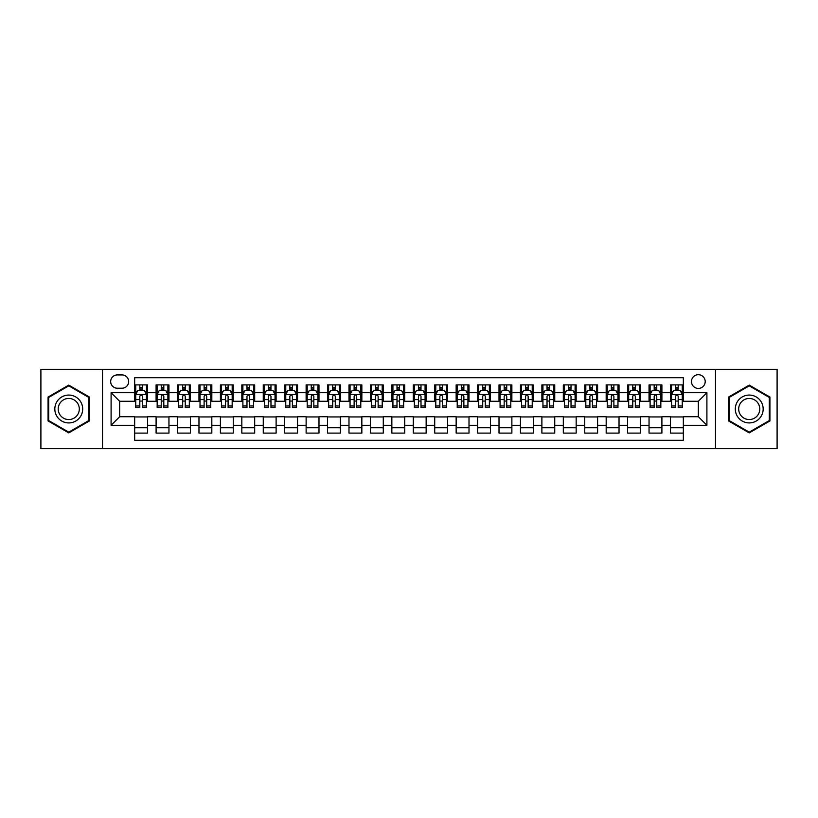 <?xml version="1.0" encoding="UTF-8"?>
<svg xmlns="http://www.w3.org/2000/svg" width="818" height="818" viewBox="0 0 818 818"><rect width="100%" height="100%" fill="white"/><g stroke="black" fill="none" stroke-linecap="round" stroke-linejoin="round"><path stroke-width="1.23" d="M698.337 374.705A6.861 6.861 0 0 0 691.476 381.566A6.861 6.861 0 0 0 698.337 388.427A6.861 6.861 0 0 0 705.198 381.566A6.861 6.861 0 0 0 698.337 374.705M715.484 448.653L777.1 448.653L777.1 369.347L715.484 369.347L715.484 448.653L102.516 448.653L102.516 369.347L40.9 369.347L40.9 448.653L102.516 448.653M683.337 384.889L670.474 384.889L670.474 392.712L661.905 392.712L661.905 401.28L670.474 401.28L670.474 392.712M661.905 392.712L661.905 384.889L649.042 384.889L649.042 392.712L640.474 392.712L640.474 401.28L649.042 401.28L649.042 392.712M640.474 392.712L640.474 384.889L627.61 384.889L627.61 392.712L619.032 392.712L619.032 401.28L627.61 401.28L627.61 392.712M619.032 392.712L619.032 384.889L606.179 384.889L606.179 392.712L597.6 392.712L597.6 401.28L606.179 401.28L606.179 392.712M597.6 392.712L597.6 384.889L584.747 384.889L584.747 392.712L576.169 392.712L576.169 401.28L584.747 401.28L584.747 392.712M576.169 392.712L576.169 384.889L563.316 384.889L563.316 392.712L554.737 392.712L554.737 401.28L563.316 401.28L563.316 392.712M554.737 392.712L554.737 384.889L541.884 384.889L541.884 392.712L533.305 392.712L533.305 401.28L541.884 401.28L541.884 392.712M533.305 392.712L533.305 384.889L520.452 384.889L520.452 392.712L511.874 392.712L511.874 401.28L520.452 401.28L520.452 392.712M511.874 392.712L511.874 384.889L499.011 384.889L499.011 392.712L490.442 392.712L490.442 401.28L499.011 401.28L499.011 392.712M490.442 392.712L490.442 384.889L477.579 384.889L477.579 392.712L469.011 392.712L469.011 401.28L477.579 401.28L477.579 392.712M469.011 392.712L469.011 384.889L456.147 384.889L456.147 392.712L447.579 392.712L447.579 401.28L456.147 401.28L456.147 392.712M447.579 392.712L447.579 384.889L434.716 384.889L434.716 392.712L426.147 392.712L426.147 401.28L434.716 401.28L434.716 392.712M426.147 392.712L426.147 384.889L413.284 384.889L413.284 392.712L404.716 392.712L404.716 401.28L413.284 401.28L413.284 392.712M404.716 392.712L404.716 384.889L391.853 384.889L391.853 392.712L383.284 392.712L383.284 401.28L391.853 401.28L391.853 392.712M383.284 392.712L383.284 384.889L370.421 384.889L370.421 392.712L361.853 392.712L361.853 401.28L370.421 401.28L370.421 392.712M361.853 392.712L361.853 384.889L348.989 384.889L348.989 392.712L340.421 392.712L340.421 401.28L348.989 401.28L348.989 392.712M340.421 392.712L340.421 384.889L327.558 384.889L327.558 392.712L318.989 392.712L318.989 401.28L327.558 401.28L327.558 392.712M318.989 392.712L318.989 384.889L306.126 384.889L306.126 392.712L297.548 392.712L297.548 401.28L306.126 401.28L306.126 392.712M297.548 392.712L297.548 384.889L284.695 384.889L284.695 392.712L276.116 392.712L276.116 401.28L284.695 401.28L284.695 392.712M276.116 392.712L276.116 384.889L263.263 384.889L263.263 392.712L254.684 392.712L254.684 401.28L263.263 401.28L263.263 392.712M254.684 392.712L254.684 384.889L241.831 384.889L241.831 392.712L233.253 392.712L233.253 401.28L241.831 401.28L241.831 392.712M233.253 392.712L233.253 384.889L220.4 384.889L220.4 392.712L211.821 392.712L211.821 401.28L220.4 401.28L220.4 392.712M211.821 392.712L211.821 384.889L198.968 384.889L198.968 392.712L190.389 392.712L190.389 401.28L198.968 401.28L198.968 392.712M190.389 392.712L190.389 384.889L177.526 384.889L177.526 392.712L168.958 392.712L168.958 401.28L177.526 401.28L177.526 392.712M168.958 392.712L168.958 384.889L156.095 384.889L156.095 401.28L147.526 401.28L147.526 384.889L134.663 384.889M134.663 433.111L147.526 433.111L147.526 416.72L156.095 416.72L156.095 433.111L168.958 433.111L168.958 416.72L177.526 416.72L177.526 425.288L168.958 425.288M177.526 425.288L177.526 433.111L190.389 433.111L190.389 416.72L198.968 416.72L198.968 425.288L190.389 425.288M198.968 425.288L198.968 433.111L211.821 433.111L211.821 416.72L220.4 416.72L220.4 425.288L211.821 425.288M220.4 425.288L220.4 433.111L233.253 433.111L233.253 416.72L241.831 416.72L241.831 425.288L233.253 425.288M241.831 425.288L241.831 433.111L254.684 433.111L254.684 416.72L263.263 416.72L263.263 425.288L254.684 425.288M263.263 425.288L263.263 433.111L276.116 433.111L276.116 416.72L284.695 416.72L284.695 425.288L276.116 425.288M284.695 425.288L284.695 433.111L297.548 433.111L297.548 416.72L306.126 416.72L306.126 425.288L297.548 425.288M306.126 425.288L306.126 433.111L318.989 433.111L318.989 416.72L327.558 416.72L327.558 425.288L318.989 425.288M327.558 425.288L327.558 433.111L340.421 433.111L340.421 416.72L348.989 416.72L348.989 425.288L340.421 425.288M348.989 425.288L348.989 433.111L361.853 433.111L361.853 416.72L370.421 416.72L370.421 425.288L361.853 425.288M370.421 425.288L370.421 433.111L383.284 433.111L383.284 416.72L391.853 416.72L391.853 425.288L383.284 425.288M391.853 425.288L391.853 433.111L404.716 433.111L404.716 416.72L413.284 416.72L413.284 425.288L404.716 425.288M413.284 425.288L413.284 433.111L426.147 433.111L426.147 416.72L434.716 416.72L434.716 425.288L426.147 425.288M434.716 425.288L434.716 433.111L447.579 433.111L447.579 416.72L456.147 416.72L456.147 425.288L447.579 425.288M456.147 425.288L456.147 433.111L469.011 433.111L469.011 416.72L477.579 416.72L477.579 425.288L469.011 425.288M477.579 425.288L477.579 433.111L490.442 433.111L490.442 416.72L499.011 416.72L499.011 425.288L490.442 425.288M499.011 425.288L499.011 433.111L511.874 433.111L511.874 416.72L520.452 416.72L520.452 425.288L511.874 425.288M520.452 425.288L520.452 433.111L533.305 433.111L533.305 416.72L541.884 416.72L541.884 425.288L533.305 425.288M541.884 425.288L541.884 433.111L554.737 433.111L554.737 416.72L563.316 416.72L563.316 425.288L554.737 425.288M563.316 425.288L563.316 433.111L576.169 433.111L576.169 416.72L584.747 416.72L584.747 425.288L576.169 425.288M584.747 425.288L584.747 433.111L597.6 433.111L597.6 416.72L606.179 416.72L606.179 425.288L597.6 425.288M606.179 425.288L606.179 433.111L619.032 433.111L619.032 416.72L627.61 416.72L627.61 425.288L619.032 425.288M627.61 425.288L627.61 433.111L640.474 433.111L640.474 416.72L649.042 416.72L649.042 425.288L640.474 425.288M649.042 425.288L649.042 433.111L661.905 433.111L661.905 416.72L670.474 416.72L670.474 425.288L661.905 425.288M117.301 388.213L122.025 388.213A6.646 6.646 0 0 0 128.661 381.566A6.646 6.646 0 0 0 122.025 374.92L117.301 374.92A6.646 6.646 0 0 0 110.665 381.566A6.646 6.646 0 0 0 117.301 388.213M715.484 369.347L102.516 369.347M683.337 392.712L683.337 377.711L134.663 377.711L134.663 401.28L119.663 401.28L119.663 416.72L134.663 416.72L134.663 440.288L683.337 440.288L683.337 416.72L698.337 416.72L698.337 401.28L683.337 401.28L683.337 392.712L706.905 392.712L706.905 425.288L683.337 425.288M134.663 425.288L111.095 425.288L111.095 392.712L134.663 392.712M670.474 425.288L670.474 433.111L683.337 433.111M134.663 390.247L135.737 390.247M139.806 390.247L142.383 390.247M146.453 390.247L147.526 390.247M134.663 401.065L135.737 401.065M139.806 401.065L142.383 401.065M146.453 401.065L147.526 401.065M134.663 416.935L147.526 416.935M134.663 427.753L147.526 427.753M156.095 401.065L157.168 401.065M161.238 401.065L163.815 401.065M167.884 401.065L168.958 401.065M156.095 390.247L157.168 390.247M161.238 390.247L163.815 390.247M167.884 390.247L168.958 390.247M156.095 416.935L168.958 416.935M156.095 427.753L168.958 427.753M177.526 416.935L190.389 416.935M177.526 427.753L190.389 427.753M177.526 390.247L178.6 390.247M182.68 390.247L185.246 390.247M189.316 390.247L190.389 390.247M177.526 401.065L178.6 401.065M182.68 401.065L185.246 401.065M189.316 401.065L190.389 401.065M198.968 416.935L211.821 416.935M198.968 427.753L211.821 427.753M198.968 390.247L200.032 390.247M204.111 390.247L206.678 390.247M210.747 390.247L211.821 390.247M198.968 401.065L200.032 401.065M204.111 401.065L206.678 401.065M210.747 401.065L211.821 401.065M220.4 416.935L233.253 416.935M220.4 427.753L233.253 427.753M220.4 390.247L221.463 390.247M225.543 390.247L228.11 390.247M232.179 390.247L233.253 390.247M220.4 401.065L221.463 401.065M225.543 401.065L228.11 401.065M232.179 401.065L233.253 401.065M241.831 416.935L254.684 416.935M241.831 427.753L254.684 427.753M241.831 390.247L242.895 390.247M246.975 390.247L249.541 390.247M253.611 390.247L254.684 390.247M241.831 401.065L242.895 401.065M246.975 401.065L249.541 401.065M253.611 401.065L254.684 401.065M263.263 416.935L276.116 416.935M263.263 427.753L276.116 427.753M263.263 390.247L264.337 390.247M268.406 390.247L270.973 390.247M275.053 390.247L276.116 390.247M263.263 401.065L264.337 401.065M268.406 401.065L270.973 401.065M275.053 401.065L276.116 401.065M284.695 416.935L297.548 416.935M284.695 427.753L297.548 427.753M284.695 390.247L285.768 390.247M289.838 390.247L292.404 390.247M296.484 390.247L297.548 390.247M284.695 401.065L285.768 401.065M289.838 401.065L292.404 401.065M296.484 401.065L297.548 401.065M306.126 416.935L318.989 416.935M306.126 427.753L318.989 427.753M306.126 390.247L307.2 390.247M311.269 390.247L313.836 390.247M317.916 390.247L318.989 390.247M306.126 401.065L307.2 401.065M311.269 401.065L313.836 401.065M317.916 401.065L318.989 401.065M327.558 416.935L340.421 416.935M327.558 427.753L340.421 427.753M327.558 390.247L328.631 390.247M332.701 390.247L335.278 390.247M339.347 390.247L340.421 390.247M327.558 401.065L328.631 401.065M332.701 401.065L335.278 401.065M339.347 401.065L340.421 401.065M348.989 416.935L361.853 416.935M348.989 427.753L361.853 427.753M348.989 390.247L350.063 390.247M354.133 390.247L356.709 390.247M360.779 390.247L361.853 390.247M348.989 401.065L350.063 401.065M354.133 401.065L356.709 401.065M360.779 401.065L361.853 401.065M370.421 416.935L383.284 416.935M370.421 427.753L383.284 427.753M370.421 390.247L371.495 390.247M375.564 390.247L378.141 390.247M382.211 390.247L383.284 390.247M370.421 401.065L371.495 401.065M375.564 401.065L378.141 401.065M382.211 401.065L383.284 401.065M391.853 416.935L404.716 416.935M391.853 427.753L404.716 427.753M391.853 390.247L392.926 390.247M396.996 390.247L399.573 390.247M403.642 390.247L404.716 390.247M391.853 401.065L392.926 401.065M396.996 401.065L399.573 401.065M403.642 401.065L404.716 401.065M413.284 416.935L426.147 416.935M413.284 427.753L426.147 427.753M413.284 390.247L414.358 390.247M418.427 390.247L421.004 390.247M425.074 390.247L426.147 390.247M413.284 401.065L414.358 401.065M418.427 401.065L421.004 401.065M425.074 401.065L426.147 401.065M434.716 416.935L447.579 416.935M434.716 427.753L447.579 427.753M434.716 390.247L435.789 390.247M439.859 390.247L442.436 390.247M446.505 390.247L447.579 390.247M434.716 401.065L435.789 401.065M439.859 401.065L442.436 401.065M446.505 401.065L447.579 401.065M456.147 416.935L469.011 416.935M456.147 427.753L469.011 427.753M456.147 390.247L457.221 390.247M461.291 390.247L463.867 390.247M467.937 390.247L469.011 390.247M456.147 401.065L457.221 401.065M461.291 401.065L463.867 401.065M467.937 401.065L469.011 401.065M477.579 416.935L490.442 416.935M477.579 427.753L490.442 427.753M477.579 390.247L478.653 390.247M482.722 390.247L485.299 390.247M489.368 390.247L490.442 390.247M477.579 401.065L478.653 401.065M482.722 401.065L485.299 401.065M489.368 401.065L490.442 401.065M499.011 416.935L511.874 416.935M499.011 427.753L511.874 427.753M499.011 390.247L500.084 390.247M504.164 390.247L506.731 390.247M510.8 390.247L511.874 390.247M499.011 401.065L500.084 401.065M504.164 401.065L506.731 401.065M510.8 401.065L511.874 401.065M520.452 416.935L533.305 416.935M520.452 427.753L533.305 427.753M520.452 390.247L521.516 390.247M525.596 390.247L528.162 390.247M532.232 390.247L533.305 390.247M520.452 401.065L521.516 401.065M525.596 401.065L528.162 401.065M532.232 401.065L533.305 401.065M541.884 416.935L554.737 416.935M541.884 427.753L554.737 427.753M541.884 390.247L542.947 390.247M547.027 390.247L549.594 390.247M553.663 390.247L554.737 390.247M541.884 401.065L542.947 401.065M547.027 401.065L549.594 401.065M553.663 401.065L554.737 401.065M563.316 416.935L576.169 416.935M563.316 427.753L576.169 427.753M563.316 390.247L564.389 390.247M568.459 390.247L571.025 390.247M575.105 390.247L576.169 390.247M563.316 401.065L564.389 401.065M568.459 401.065L571.025 401.065M575.105 401.065L576.169 401.065M584.747 416.935L597.6 416.935M584.747 427.753L597.6 427.753M584.747 390.247L585.821 390.247M589.89 390.247L592.457 390.247M596.537 390.247L597.6 390.247M584.747 401.065L585.821 401.065M589.89 401.065L592.457 401.065M596.537 401.065L597.6 401.065M606.179 416.935L619.032 416.935M606.179 427.753L619.032 427.753M606.179 390.247L607.253 390.247M611.322 390.247L613.889 390.247M617.968 390.247L619.032 390.247M606.179 401.065L607.253 401.065M611.322 401.065L613.889 401.065M617.968 401.065L619.032 401.065M627.61 416.935L640.474 416.935M627.61 427.753L640.474 427.753M627.61 390.247L628.684 390.247M632.754 390.247L635.32 390.247M639.4 390.247L640.474 390.247M627.61 401.065L628.684 401.065M632.754 401.065L635.32 401.065M639.4 401.065L640.474 401.065M649.042 416.935L661.905 416.935M649.042 427.753L661.905 427.753M649.042 390.247L650.116 390.247M654.185 390.247L656.762 390.247M660.832 390.247L661.905 390.247M649.042 401.065L650.116 401.065M654.185 401.065L656.762 401.065M660.832 401.065L661.905 401.065M670.474 416.935L683.337 416.935M670.474 427.753L683.337 427.753M670.474 390.247L671.547 390.247M675.617 390.247L678.194 390.247M682.263 390.247L683.337 390.247M670.474 401.065L671.547 401.065M675.617 401.065L678.194 401.065M682.263 401.065L683.337 401.065M119.663 401.28L111.095 392.712M119.663 416.72L111.095 425.288M706.905 392.712L698.337 401.28M706.905 425.288L698.337 416.72M68.763 432.886L89.448 420.943L89.448 397.057L68.763 385.114L48.078 397.057L48.078 420.943L68.763 432.886M769.922 397.057L749.237 385.114L728.552 397.057L728.552 420.943L749.237 432.886L769.922 420.943L769.922 397.057M142.383 387.671L139.806 387.671M146.453 405.963L142.383 405.963L142.383 407.712L146.453 407.712L146.453 394.644L144.316 390.35L137.884 390.35L135.737 394.644L135.737 407.712L139.806 407.712L139.806 405.963L135.737 405.963M135.737 394.644L135.737 384.889M146.453 394.644L146.453 384.889M139.806 390.35L139.806 384.889M142.383 384.889L142.383 390.35M142.383 405.963L142.383 396.249C141.524 394.593 140.665 394.593 139.806 396.249L139.806 405.963M68.763 395.074A13.926 13.926 0 0 0 54.826 409A13.926 13.926 0 0 0 68.763 422.926A13.926 13.926 0 0 0 82.69 409A13.926 13.926 0 0 0 68.763 395.074M68.763 398.448A10.552 10.552 0 0 0 58.211 409A10.552 10.552 0 0 0 68.763 419.552A10.552 10.552 0 0 0 79.305 409A10.552 10.552 0 0 0 68.763 398.448M88.804 420.575L68.763 432.139L48.722 420.575L48.722 397.425L68.763 385.861L88.804 397.425L88.804 420.575M737.171 402.037A13.926 13.926 0 0 0 742.274 421.065A13.926 13.926 0 0 0 761.302 415.963A13.926 13.926 0 0 0 756.2 396.934A13.926 13.926 0 0 0 737.171 402.037M740.106 403.724A10.552 10.552 0 0 0 743.961 418.131A10.552 10.552 0 0 0 758.368 414.276A10.552 10.552 0 0 0 754.513 399.869A10.552 10.552 0 0 0 740.106 403.724M769.278 397.425L769.278 420.575L749.237 432.139L729.196 420.575L729.196 397.425L749.237 385.861L769.278 397.425M163.815 387.671L161.238 387.671M167.884 405.963L163.815 405.963L163.815 407.712L167.884 407.712L167.884 394.644L165.747 390.35L159.316 390.35L157.168 394.644L157.168 407.712L161.238 407.712L161.238 405.963L157.168 405.963M157.168 394.644L157.168 384.889M167.884 394.644L167.884 384.889M161.238 390.35L161.238 384.889M163.815 384.889L163.815 390.35M163.815 405.963L163.815 396.249C162.956 394.593 162.097 394.593 161.238 396.249L161.238 405.963M185.246 387.671L182.68 387.671M189.316 405.963L185.246 405.963L185.246 407.712L189.316 407.712L189.316 394.644L187.179 390.35L180.747 390.35L178.6 394.644L178.6 407.712L182.68 407.712L182.68 405.963L178.6 405.963M178.6 394.644L178.6 384.889M189.316 394.644L189.316 384.889M182.68 390.35L182.68 384.889M185.246 384.889L185.246 390.35M185.246 405.963L185.246 396.249C184.387 394.593 183.529 394.593 182.68 396.249L182.68 405.963M206.678 387.671L204.111 387.671M210.747 405.963L206.678 405.963L206.678 407.712L210.747 407.712L210.747 394.644L208.61 390.35L202.179 390.35L200.032 394.644L200.032 407.712L204.111 407.712L204.111 405.963L200.032 405.963M200.032 394.644L200.032 384.889M210.747 394.644L210.747 384.889M204.111 390.35L204.111 384.889M206.678 384.889L206.678 390.35M206.678 405.963L206.678 396.249C205.819 394.593 204.97 394.593 204.111 396.249L204.111 405.963M228.11 387.671L225.543 387.671M232.179 405.963L228.11 405.963L228.11 407.712L232.179 407.712L232.179 394.644L230.042 390.35L223.611 390.35L221.463 394.644L221.463 407.712L225.543 407.712L225.543 405.963L221.463 405.963M221.463 394.644L221.463 384.889M232.179 394.644L232.179 384.889M225.543 390.35L225.543 384.889M228.11 384.889L228.11 390.35M228.11 405.963L228.11 396.249C227.251 394.593 226.402 394.593 225.543 396.249L225.543 405.963M249.541 387.671L246.975 387.671M253.611 405.963L249.541 405.963L249.541 407.712L253.611 407.712L253.611 394.644L251.474 390.35L245.042 390.35L242.895 394.644L242.895 407.712L246.975 407.712L246.975 405.963L242.895 405.963M242.895 394.644L242.895 384.889M253.611 394.644L253.611 384.889M246.975 390.35L246.975 384.889M249.541 384.889L249.541 390.35M249.541 405.963L249.541 396.249C248.692 394.593 247.834 394.593 246.975 396.249L246.975 405.963M270.973 387.671L268.406 387.671M275.053 405.963L270.973 405.963L270.973 407.712L275.053 407.712L275.053 394.644L272.905 390.35L266.474 390.35L264.337 394.644L264.337 407.712L268.406 407.712L268.406 405.963L264.337 405.963M264.337 394.644L264.337 384.889M275.053 394.644L275.053 384.889M268.406 390.35L268.406 384.889M270.973 384.889L270.973 390.35M270.973 405.963L270.973 396.249C270.124 394.593 269.265 394.593 268.406 396.249L268.406 405.963M292.404 387.671L289.838 387.671M296.484 405.963L292.404 405.963L292.404 407.712L296.484 407.712L296.484 394.644L294.337 390.35L287.905 390.35L285.768 394.644L285.768 407.712L289.838 407.712L289.838 405.963L285.768 405.963M285.768 394.644L285.768 384.889M296.484 394.644L296.484 384.889M289.838 390.35L289.838 384.889M292.404 384.889L292.404 390.35M292.404 405.963L292.404 396.249C291.556 394.593 290.697 394.593 289.838 396.249L289.838 405.963M313.836 387.671L311.269 387.671M317.916 405.963L313.836 405.963L313.836 407.712L317.916 407.712L317.916 394.644L315.768 390.35L309.337 390.35L307.2 394.644L307.2 407.712L311.269 407.712L311.269 405.963L307.2 405.963M307.2 394.644L307.2 384.889M317.916 394.644L317.916 384.889M311.269 390.35L311.269 384.889M313.836 384.889L313.836 390.35M313.836 405.963L313.836 396.249C312.987 394.593 312.128 394.593 311.269 396.249L311.269 405.963M335.278 387.671L332.701 387.671M339.347 405.963L335.278 405.963L335.278 407.712L339.347 407.712L339.347 394.644L337.2 390.35L330.769 390.35L328.631 394.644L328.631 407.712L332.701 407.712L332.701 405.963L328.631 405.963M328.631 394.644L328.631 384.889M339.347 394.644L339.347 384.889M332.701 390.35L332.701 384.889M335.278 384.889L335.278 390.35M335.278 405.963L335.278 396.249C334.419 394.593 333.56 394.593 332.701 396.249L332.701 405.963M356.709 387.671L354.133 387.671M360.779 405.963L356.709 405.963L356.709 407.712L360.779 407.712L360.779 394.644L358.632 390.35L352.2 390.35L350.063 394.644L350.063 407.712L354.133 407.712L354.133 405.963L350.063 405.963M350.063 394.644L350.063 384.889M360.779 394.644L360.779 384.889M354.133 390.35L354.133 384.889M356.709 384.889L356.709 390.35M356.709 405.963L356.709 396.249C355.85 394.593 354.992 394.593 354.133 396.249L354.133 405.963M378.141 387.671L375.564 387.671M382.211 405.963L378.141 405.963L378.141 407.712L382.211 407.712L382.211 394.644L380.063 390.35L373.632 390.35L371.495 394.644L371.495 407.712L375.564 407.712L375.564 405.963L371.495 405.963M371.495 394.644L371.495 384.889M382.211 394.644L382.211 384.889M375.564 390.35L375.564 384.889M378.141 384.889L378.141 390.35M378.141 405.963L378.141 396.249C377.282 394.593 376.423 394.593 375.564 396.249L375.564 405.963M399.573 387.671L396.996 387.671M403.642 405.963L399.573 405.963L399.573 407.712L403.642 407.712L403.642 394.644L401.495 390.35L395.074 390.35L392.926 394.644L392.926 407.712L396.996 407.712L396.996 405.963L392.926 405.963M392.926 394.644L392.926 384.889M403.642 394.644L403.642 384.889M396.996 390.35L396.996 384.889M399.573 384.889L399.573 390.35M399.573 405.963L399.573 396.249C398.714 394.593 397.855 394.593 396.996 396.249L396.996 405.963M421.004 387.671L418.427 387.671M425.074 405.963L421.004 405.963L421.004 407.712L425.074 407.712L425.074 394.644L422.926 390.35L416.505 390.35L414.358 394.644L414.358 407.712L418.427 407.712L418.427 405.963L414.358 405.963M414.358 394.644L414.358 384.889M425.074 394.644L425.074 384.889M418.427 390.35L418.427 384.889M421.004 384.889L421.004 390.35M421.004 405.963L421.004 396.249C420.145 394.593 419.286 394.593 418.427 396.249L418.427 405.963M442.436 387.671L439.859 387.671M446.505 405.963L442.436 405.963L442.436 407.712L446.505 407.712L446.505 394.644L444.368 390.35L437.937 390.35L435.789 394.644L435.789 407.712L439.859 407.712L439.859 405.963L435.789 405.963M435.789 394.644L435.789 384.889M446.505 394.644L446.505 384.889M439.859 390.35L439.859 384.889M442.436 384.889L442.436 390.35M442.436 405.963L442.436 396.249C441.577 394.593 440.718 394.593 439.859 396.249L439.859 405.963M463.867 387.671L461.291 387.671M467.937 405.963L463.867 405.963L463.867 407.712L467.937 407.712L467.937 394.644L465.8 390.35L459.368 390.35L457.221 394.644L457.221 407.712L461.291 407.712L461.291 405.963L457.221 405.963M457.221 394.644L457.221 384.889M467.937 394.644L467.937 384.889M461.291 390.35L461.291 384.889M463.867 384.889L463.867 390.35M463.867 405.963L463.867 396.249C463.008 394.593 462.15 394.593 461.291 396.249L461.291 405.963M485.299 387.671L482.722 387.671M489.368 405.963L485.299 405.963L485.299 407.712L489.368 407.712L489.368 394.644L487.231 390.35L480.8 390.35L478.653 394.644L478.653 407.712L482.722 407.712L482.722 405.963L478.653 405.963M478.653 394.644L478.653 384.889M489.368 394.644L489.368 384.889M482.722 390.35L482.722 384.889M485.299 384.889L485.299 390.35M485.299 405.963L485.299 396.249C484.44 394.593 483.581 394.593 482.722 396.249L482.722 405.963M506.731 387.671L504.164 387.671M510.8 405.963L506.731 405.963L506.731 407.712L510.8 407.712L510.8 394.644L508.663 390.35L502.232 390.35L500.084 394.644L500.084 407.712L504.164 407.712L504.164 405.963L500.084 405.963M500.084 394.644L500.084 384.889M510.8 394.644L510.8 384.889M504.164 390.35L504.164 384.889M506.731 384.889L506.731 390.35M506.731 405.963L506.731 396.249C505.872 394.593 505.023 394.593 504.164 396.249L504.164 405.963M528.162 387.671L525.596 387.671M532.232 405.963L528.162 405.963L528.162 407.712L532.232 407.712L532.232 394.644L530.095 390.35L523.663 390.35L521.516 394.644L521.516 407.712L525.596 407.712L525.596 405.963L521.516 405.963M521.516 394.644L521.516 384.889M532.232 394.644L532.232 384.889M525.596 390.35L525.596 384.889M528.162 384.889L528.162 390.35M528.162 405.963L528.162 396.249C527.303 394.593 526.455 394.593 525.596 396.249L525.596 405.963M549.594 387.671L547.027 387.671M553.663 405.963L549.594 405.963L549.594 407.712L553.663 407.712L553.663 394.644L551.526 390.35L545.095 390.35L542.947 394.644L542.947 407.712L547.027 407.712L547.027 405.963L542.947 405.963M542.947 394.644L542.947 384.889M553.663 394.644L553.663 384.889M547.027 390.35L547.027 384.889M549.594 384.889L549.594 390.35M549.594 405.963L549.594 396.249C548.735 394.593 547.886 394.593 547.027 396.249L547.027 405.963M571.025 387.671L568.459 387.671M575.105 405.963L571.025 405.963L571.025 407.712L575.105 407.712L575.105 394.644L572.958 390.35L566.526 390.35L564.389 394.644L564.389 407.712L568.459 407.712L568.459 405.963L564.389 405.963M564.389 394.644L564.389 384.889M575.105 394.644L575.105 384.889M568.459 390.35L568.459 384.889M571.025 384.889L571.025 390.35M571.025 405.963L571.025 396.249C570.177 394.593 569.318 394.593 568.459 396.249L568.459 405.963M592.457 387.671L589.89 387.671M596.537 405.963L592.457 405.963L592.457 407.712L596.537 407.712L596.537 394.644L594.389 390.35L587.958 390.35L585.821 394.644L585.821 407.712L589.89 407.712L589.89 405.963L585.821 405.963M585.821 394.644L585.821 384.889M596.537 394.644L596.537 384.889M589.89 390.35L589.89 384.889M592.457 384.889L592.457 390.35M592.457 405.963L592.457 396.249C591.608 394.593 590.749 394.593 589.89 396.249L589.89 405.963M613.889 387.671L611.322 387.671M617.968 405.963L613.889 405.963L613.889 407.712L617.968 407.712L617.968 394.644L615.821 390.35L609.39 390.35L607.253 394.644L607.253 407.712L611.322 407.712L611.322 405.963L607.253 405.963M607.253 394.644L607.253 384.889M617.968 394.644L617.968 384.889M611.322 390.35L611.322 384.889M613.889 384.889L613.889 390.35M613.889 405.963L613.889 396.249C613.04 394.593 612.181 394.593 611.322 396.249L611.322 405.963M635.32 387.671L632.754 387.671M639.4 405.963L635.32 405.963L635.32 407.712L639.4 407.712L639.4 394.644L637.253 390.35L630.821 390.35L628.684 394.644L628.684 407.712L632.754 407.712L632.754 405.963L628.684 405.963M628.684 394.644L628.684 384.889M639.4 394.644L639.4 384.889M632.754 390.35L632.754 384.889M635.32 384.889L635.32 390.35M635.32 405.963L635.32 396.249C634.471 394.593 633.613 394.593 632.754 396.249L632.754 405.963M656.762 387.671L654.185 387.671M660.832 405.963L656.762 405.963L656.762 407.712L660.832 407.712L660.832 394.644L658.684 390.35L652.253 390.35L650.116 394.644L650.116 407.712L654.185 407.712L654.185 405.963L650.116 405.963M650.116 394.644L650.116 384.889M660.832 394.644L660.832 384.889M654.185 390.35L654.185 384.889M656.762 384.889L656.762 390.35M656.762 405.963L656.762 396.249C655.903 394.593 655.044 394.593 654.185 396.249L654.185 405.963M678.194 387.671L675.617 387.671M682.263 405.963L678.194 405.963L678.194 407.712L682.263 407.712L682.263 394.644L680.116 390.35L673.684 390.35L671.547 394.644L671.547 407.712L675.617 407.712L675.617 405.963L671.547 405.963M671.547 394.644L671.547 384.889M682.263 394.644L682.263 384.889M675.617 390.35L675.617 384.889M678.194 384.889L678.194 390.35M678.194 405.963L678.194 396.249C677.335 394.593 676.476 394.593 675.617 396.249L675.617 405.963M156.095 425.288L147.526 425.288M156.095 392.712L147.526 392.712M146.402 394.532L135.788 394.532M135.737 391.536L137.291 391.536M144.898 391.536L146.453 391.536M139.806 399.603L135.737 399.603M146.453 399.603L142.383 399.603M142.383 389.041L139.806 389.041M167.833 394.532L157.22 394.532M157.168 391.536L158.723 391.536M166.33 391.536L167.884 391.536M161.238 399.603L157.168 399.603M167.884 399.603L163.815 399.603M163.815 389.041L161.238 389.041M189.265 394.532L178.651 394.532M178.6 391.536L180.154 391.536M187.762 391.536L189.316 391.536M182.68 399.603L178.6 399.603M189.316 399.603L185.246 399.603M185.246 389.041L182.68 389.041M210.696 394.532L200.093 394.532M200.032 391.536L201.586 391.536M209.193 391.536L210.747 391.536M204.111 399.603L200.032 399.603M210.747 399.603L206.678 399.603M206.678 389.041L204.111 389.041M232.128 394.532L221.525 394.532M221.463 391.536L223.017 391.536M230.625 391.536L232.179 391.536M225.543 399.603L221.463 399.603M232.179 399.603L228.11 399.603M228.11 389.041L225.543 389.041M253.56 394.532L242.956 394.532M242.895 391.536L244.449 391.536M252.067 391.536L253.611 391.536M246.975 399.603L242.895 399.603M253.611 399.603L249.541 399.603M249.541 389.041L246.975 389.041M274.991 394.532L264.388 394.532M264.337 391.536L265.881 391.536M273.498 391.536L275.053 391.536M268.406 399.603L264.337 399.603M275.053 399.603L270.973 399.603M270.973 389.041L268.406 389.041M296.423 394.532L285.819 394.532M285.768 391.536L287.322 391.536M294.93 391.536L296.484 391.536M289.838 399.603L285.768 399.603M296.484 399.603L292.404 399.603M292.404 389.041L289.838 389.041M317.854 394.532L307.251 394.532M307.2 391.536L308.754 391.536M316.361 391.536L317.916 391.536M311.269 399.603L307.2 399.603M317.916 399.603L313.836 399.603M313.836 389.041L311.269 389.041M339.296 394.532L328.683 394.532M328.631 391.536L330.186 391.536M337.793 391.536L339.347 391.536M332.701 399.603L328.631 399.603M339.347 399.603L335.278 399.603M335.278 389.041L332.701 389.041M360.728 394.532L350.114 394.532M350.063 391.536L351.617 391.536M359.225 391.536L360.779 391.536M354.133 399.603L350.063 399.603M360.779 399.603L356.709 399.603M356.709 389.041L354.133 389.041M382.159 394.532L371.546 394.532M371.495 391.536L373.049 391.536M380.656 391.536L382.211 391.536M375.564 399.603L371.495 399.603M382.211 399.603L378.141 399.603M378.141 389.041L375.564 389.041M403.591 394.532L392.977 394.532M392.926 391.536L394.481 391.536M402.088 391.536L403.642 391.536M396.996 399.603L392.926 399.603M403.642 399.603L399.573 399.603M399.573 389.041L396.996 389.041M425.023 394.532L414.409 394.532M414.358 391.536L415.912 391.536M423.519 391.536L425.074 391.536M418.427 399.603L414.358 399.603M425.074 399.603L421.004 399.603M421.004 389.041L418.427 389.041M446.454 394.532L435.841 394.532M435.789 391.536L437.344 391.536M444.951 391.536L446.505 391.536M439.859 399.603L435.789 399.603M446.505 399.603L442.436 399.603M442.436 389.041L439.859 389.041M467.886 394.532L457.272 394.532M457.221 391.536L458.775 391.536M466.383 391.536L467.937 391.536M461.291 399.603L457.221 399.603M467.937 399.603L463.867 399.603M463.867 389.041L461.291 389.041M489.317 394.532L478.704 394.532M478.653 391.536L480.207 391.536M487.814 391.536L489.368 391.536M482.722 399.603L478.653 399.603M489.368 399.603L485.299 399.603M485.299 389.041L482.722 389.041M510.749 394.532L500.146 394.532M500.084 391.536L501.639 391.536M509.246 391.536L510.8 391.536M504.164 399.603L500.084 399.603M510.8 399.603L506.731 399.603M506.731 389.041L504.164 389.041M532.181 394.532L521.577 394.532M521.516 391.536L523.07 391.536M530.678 391.536L532.232 391.536M525.596 399.603L521.516 399.603M532.232 399.603L528.162 399.603M528.162 389.041L525.596 389.041M553.612 394.532L543.009 394.532M542.947 391.536L544.502 391.536M552.119 391.536L553.663 391.536M547.027 399.603L542.947 399.603M553.663 399.603L549.594 399.603M549.594 389.041L547.027 389.041M575.044 394.532L564.44 394.532M564.389 391.536L565.933 391.536M573.551 391.536L575.105 391.536M568.459 399.603L564.389 399.603M575.105 399.603L571.025 399.603M571.025 389.041L568.459 389.041M596.475 394.532L585.872 394.532M585.821 391.536L587.375 391.536M594.983 391.536L596.537 391.536M589.89 399.603L585.821 399.603M596.537 399.603L592.457 399.603M592.457 389.041L589.89 389.041M617.907 394.532L607.304 394.532M607.253 391.536L608.807 391.536M616.414 391.536L617.968 391.536M611.322 399.603L607.253 399.603M617.968 399.603L613.889 399.603M613.889 389.041L611.322 389.041M639.349 394.532L628.735 394.532M628.684 391.536L630.238 391.536M637.846 391.536L639.4 391.536M632.754 399.603L628.684 399.603M639.4 399.603L635.32 399.603M635.32 389.041L632.754 389.041M660.78 394.532L650.167 394.532M650.116 391.536L651.67 391.536M659.277 391.536L660.832 391.536M654.185 399.603L650.116 399.603M660.832 399.603L656.762 399.603M656.762 389.041L654.185 389.041M682.212 394.532L671.598 394.532M671.547 391.536L673.102 391.536M680.709 391.536L682.263 391.536M675.617 399.603L671.547 399.603M682.263 399.603L678.194 399.603M678.194 389.041L675.617 389.041"/></g></svg>
